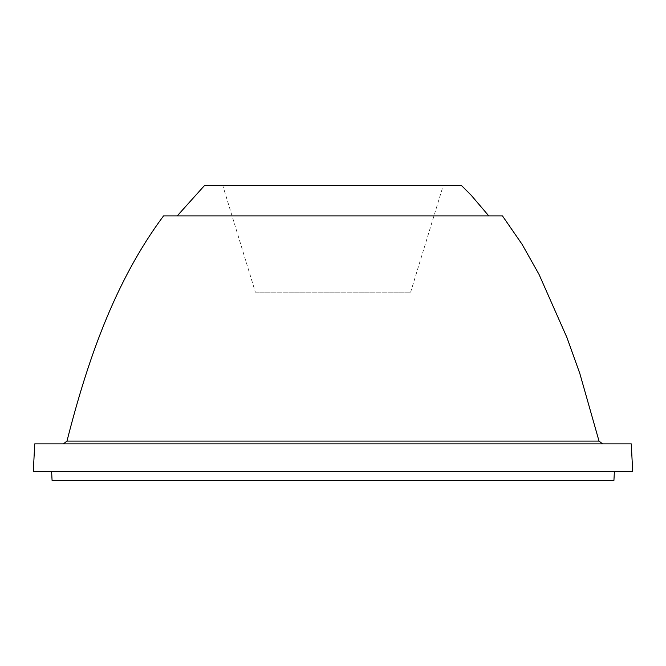 <?xml version="1.0" encoding="UTF-8"?>
<svg xmlns="http://www.w3.org/2000/svg" width="666" height="666" viewBox="0 0 666 666"><rect width="100%" height="100%" fill="white"/><g stroke="black" fill="none" stroke-linecap="round" stroke-linejoin="round"><path stroke-width="0.5" stroke-dasharray="3.33 2.5" d="M255.361 292.149L410.639 292.149L255.361 292.149L222.794 185.614L443.206 185.614L222.794 185.614M502.447 215.884L163.553 215.884M51.598 471.42L614.402 471.42L51.598 471.42M632.7 471.42L33.3 471.42M177.231 215.884L488.769 215.884L177.231 215.884M34.74 443.872L631.26 443.872M307.642 443.872L602.588 443.872L307.642 443.872M461.58 185.614L204.42 185.614M613.927 480.386L52.073 480.386M599.025 441.092L66.975 441.092M410.639 292.149L443.206 185.614"/><path stroke-width="1" d="M599.025 441.092L66.975 441.092C87.154 361.863 114.252 282.101 163.553 215.884L502.447 215.884L522.069 244.289L539.01 274.367L566.916 337.504L579.82 373.493L599.025 441.092L602.588 443.872M33.3 471.42L632.7 471.42L631.26 443.872L34.74 443.872L33.3 471.42M177.231 215.884L204.42 185.614L461.58 185.614L471.078 195.121L488.769 215.884M51.598 471.42L52.073 480.386L613.927 480.386L614.402 471.42M66.975 441.092L63.412 443.872"/></g></svg>
